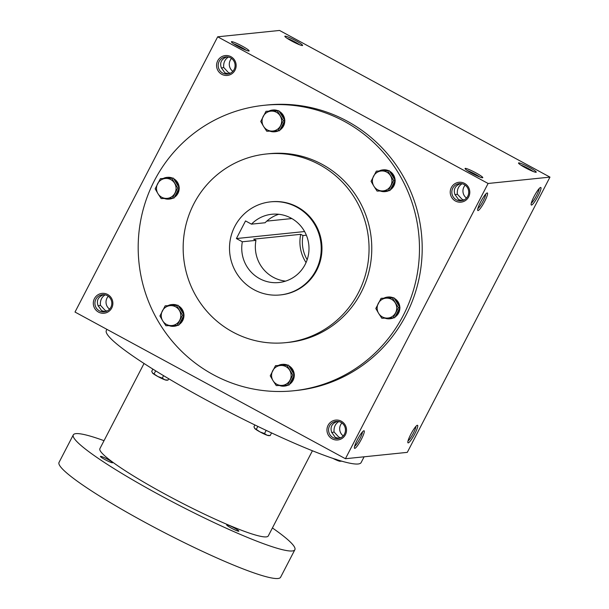 <?xml version="1.0" encoding="UTF-8"?>
<svg xmlns="http://www.w3.org/2000/svg" width="609" height="609" viewBox="0 0 609 609"><rect width="100%" height="100%" fill="white"/><g stroke="black" fill="none" stroke-linecap="round" stroke-linejoin="round"><path stroke-width="0.91" d="M533.248 171.51A8.633 0.959 27.4 0 0 528.467 168.594A8.633 0.959 27.4 0 0 520.771 165.047M415.924 426.361A8.633 1.431 -61.5 0 1 412.879 434.126A8.633 1.431 -61.5 0 1 408.03 440.908M343.232 435.877A8.633 8.457 84.1 0 1 341.908 422.981M331.73 432.634L334.075 431.987L338.711 437.034L340.637 437.81M334.075 431.987C333.671 427.282 335.254 423.811 338.817 421.58M337.485 421.39L337.241 421.466C331.829 423.559 329.971 427.145 331.654 432.238L335.285 437.391L339.076 438.373M333.062 437.62A8.633 8.457 84.1 0 1 336.13 421.413A8.633 8.457 84.1 0 1 345.425 429.139A8.633 8.457 84.1 0 1 333.062 437.62M332.179 438.838A9.98 9.782 84.1 0 1 331.532 421.557A9.98 9.782 84.1 0 1 346.521 429.688A9.98 9.782 84.1 0 1 332.179 438.838M466.502 198.062A8.633 8.457 84.1 0 1 465.177 185.174M454.999 194.827L457.344 194.18L461.98 199.227L463.906 200.003M457.344 194.18C456.94 189.468 458.524 185.996 462.086 183.766M456.331 199.805A8.633 8.457 84.1 0 1 459.399 183.606A8.633 8.457 84.1 0 1 468.694 191.325A8.633 8.457 84.1 0 1 456.331 199.805M455.448 201.023A9.98 9.782 84.1 0 1 454.801 183.751A9.98 9.782 84.1 0 1 469.79 191.881A9.98 9.782 84.1 0 1 455.448 201.023M109.582 309.151A8.633 8.457 84.1 0 1 108.257 296.263M98.079 305.916L100.432 305.261L105.068 310.316L106.994 311.085M100.432 305.261C100.028 300.557 101.612 297.085 105.174 294.855M99.419 310.894A8.633 8.457 84.1 0 1 102.479 294.695A8.633 8.457 84.1 0 1 111.774 302.414A8.633 8.457 84.1 0 1 99.419 310.894M98.529 312.113A9.98 9.782 84.1 0 1 97.882 294.84A9.98 9.782 84.1 0 1 112.871 302.97A9.98 9.782 84.1 0 1 98.529 312.113M232.851 71.344A8.633 8.457 84.1 0 1 231.527 58.449M221.349 68.101L223.701 67.454L228.337 72.501L230.263 73.278M223.701 67.454C223.297 62.742 224.881 59.279 228.444 57.048M222.688 73.08A8.633 8.457 84.1 0 1 225.749 56.881A8.633 8.457 84.1 0 1 235.044 64.6A8.633 8.457 84.1 0 1 222.688 73.08M221.798 74.306A9.98 9.782 84.1 0 1 221.151 57.025A9.98 9.782 84.1 0 1 236.14 65.155A9.98 9.782 84.1 0 1 221.798 74.306M539.193 188.554A8.633 1.431 -61.5 0 1 536.148 196.319A8.633 1.431 -61.5 0 1 531.299 203.102M531.49 205.073A9.98 1.652 -61.5 0 1 531.124 204.784A9.98 1.652 -61.5 0 1 534.603 195.481A9.98 1.652 -61.5 0 1 540.503 187.488A9.98 1.652 -61.5 0 1 538.166 195.816A9.98 1.652 -61.5 0 1 531.49 205.073M408.22 442.888A9.98 1.652 -61.5 0 1 407.855 442.598A9.98 1.652 -61.5 0 1 411.334 433.288A9.98 1.652 -61.5 0 1 417.234 425.295A9.98 1.652 -61.5 0 1 414.896 433.631A9.98 1.652 -61.5 0 1 408.22 442.888M487.17 192.954A9.98 1.652 118.5 0 0 487.055 192.977A9.98 1.652 118.5 0 0 481.156 200.97A9.98 1.652 118.5 0 0 477.669 210.28A9.98 1.652 118.5 0 0 483.927 202.797A9.98 1.652 118.5 0 0 487.17 192.954M477.844 208.59A8.633 1.431 118.5 0 0 482.693 201.807A8.633 1.431 118.5 0 0 485.738 194.043M363.9 430.761A9.98 1.652 118.5 0 0 363.786 430.791A9.98 1.652 118.5 0 0 357.886 438.784A9.98 1.652 118.5 0 0 354.4 448.087A9.98 1.652 118.5 0 0 360.657 440.604A9.98 1.652 118.5 0 0 363.9 430.761M354.575 446.405A8.633 1.431 118.5 0 0 359.424 439.614A8.633 1.431 118.5 0 0 362.469 431.857M227.104 56.85L226.86 56.934C221.455 59.027 219.59 62.613 221.28 67.706L224.911 72.852L228.702 73.841M103.835 294.665L103.591 294.741C98.186 296.834 96.321 300.427 98.011 305.512L101.642 310.666L105.433 311.656M460.754 183.575L460.511 183.659C455.098 185.745 453.241 189.338 454.923 194.423L458.554 199.577L462.345 200.567M264.169 105.296L266.887 105.014A143.496 140.618 84.1 0 1 347.183 121.153A143.496 140.618 84.1 0 1 419.654 275.512A143.496 140.618 84.1 0 1 296.218 390.506L293.492 390.788A143.496 140.618 -95.9 0 0 416.929 275.793A143.496 140.618 -95.9 0 0 344.458 121.427A143.496 140.618 -95.9 0 0 264.169 105.296A143.496 140.618 -95.9 0 0 138.951 262.41A143.496 140.618 -95.9 0 0 293.492 390.788M488.098 183.476L217.679 36.806L279.546 30.45L549.965 177.12L488.098 183.476L345.425 458.722L75.006 312.052L217.679 36.806M549.965 177.12L407.292 452.365L345.425 458.722M295.708 40.651A9.98 1.104 27.4 0 0 284.86 36.403A9.98 1.104 27.4 0 0 293.218 41.838A9.98 1.104 27.4 0 0 302.475 45.53A9.98 1.104 27.4 0 0 295.708 40.651M238.294 46.55A9.98 1.104 -152.6 0 1 231.412 41.892A9.98 1.104 -152.6 0 1 240.783 45.363A9.98 1.104 -152.6 0 1 249.02 51.019A9.98 1.104 -152.6 0 1 238.294 46.55M529.35 167.376A9.98 1.104 27.4 0 0 518.51 163.121A9.98 1.104 27.4 0 0 526.861 168.564A9.98 1.104 27.4 0 0 536.126 172.256A9.98 1.104 27.4 0 0 529.35 167.376M471.937 173.276A9.98 1.104 -152.6 0 1 465.055 168.617A9.98 1.104 -152.6 0 1 474.426 172.088A9.98 1.104 -152.6 0 1 482.671 177.744A9.98 1.104 -152.6 0 1 471.937 173.276M285.796 342.654L288.521 342.38A94.829 92.926 -95.9 0 0 370.097 266.377A94.829 92.926 -95.9 0 0 322.207 164.369A94.829 92.926 -95.9 0 0 269.14 153.704L266.415 153.986A94.829 92.926 -95.9 0 0 183.667 257.82A94.829 92.926 -95.9 0 0 285.796 342.654A94.829 92.926 -95.9 0 0 367.372 266.658A94.829 92.926 -95.9 0 0 319.481 164.651A94.829 92.926 -95.9 0 0 266.415 153.986M280.148 294.946L280.894 294.87A46.794 45.85 -95.9 0 0 321.141 257.371A46.794 45.85 -95.9 0 0 297.512 207.037A46.794 45.85 -95.9 0 0 271.325 201.777L270.586 201.853A46.794 45.85 -95.9 0 0 229.753 253.085A46.794 45.85 -95.9 0 0 280.148 294.946A46.794 45.85 -95.9 0 0 320.403 257.447A46.794 45.85 -95.9 0 0 296.766 207.113A46.794 45.85 -95.9 0 0 270.586 201.853M245.534 220.93L236.406 238.545L242.344 241.773A34.317 33.624 -95.9 0 0 278.869 282.53A34.317 33.624 -95.9 0 0 308.816 244.963A34.317 33.624 -95.9 0 0 271.858 214.261A34.317 33.624 -95.9 0 0 251.471 224.15L245.534 220.93M306.357 235.196L302.97 235.538A34.317 33.624 -95.9 0 0 307.164 259.708M302.97 235.538L300.717 234.32A36.806 36.068 -95.9 0 0 306.053 262.57M291.833 218.555L266.788 221.128M300.717 234.32L253.694 239.147L255.947 240.372A34.317 33.624 -95.9 0 0 285.606 281.122M278.739 214.277A34.317 33.624 -95.9 0 0 265.082 222.757L251.471 224.15M255.947 240.372L242.344 241.773M236.406 238.545L304.591 231.542M467.316 170.535A8.633 0.959 -152.6 0 1 479.793 176.998M233.673 43.81A8.633 0.959 -152.6 0 1 246.15 50.281M299.605 44.784A8.633 0.959 27.4 0 0 294.817 41.869A8.633 0.959 27.4 0 0 287.128 38.321M364.113 456.803L361.129 462.558A143.496 15.918 -152.6 0 1 205.271 399.443A143.496 15.918 -152.6 0 1 106.331 330.481L106.918 329.355M312.425 450.767L268.272 535.943A94.829 10.52 -152.6 0 1 165.275 494.234A94.829 10.52 -152.6 0 1 99.884 448.666L144.044 363.482M272.413 527.957A124.776 13.84 -152.6 0 1 294.863 549.729A124.776 13.84 -152.6 0 1 159.337 494.843A124.776 13.84 -152.6 0 1 73.301 434.879A124.776 13.84 -152.6 0 1 104.025 440.68M231.382 528.148A6.866 0.761 -152.6 0 1 226.655 524.851A6.866 0.761 -152.6 0 1 233.095 527.333A6.866 0.761 -152.6 0 1 238.842 531.17A6.866 0.761 -152.6 0 1 231.382 528.148M105.182 459.704A6.866 0.761 -152.6 0 1 100.447 456.407A6.866 0.761 -152.6 0 1 106.895 458.889A6.866 0.761 -152.6 0 1 112.635 462.718A6.866 0.761 -152.6 0 1 105.182 459.704M294.863 549.729L280.597 577.248A124.776 13.84 -152.6 0 1 145.064 522.37A124.776 13.84 -152.6 0 1 59.035 462.406L73.301 434.879M341.55 461.226L338.383 460.853A8.107 0.898 -152.6 0 0 340.081 461.279L341.603 461.127M335.879 459.194L338.383 460.853A8.107 0.898 -152.6 0 1 332.963 458.41M270.183 435.587L267.016 435.207A8.107 0.898 -152.6 0 0 268.721 435.641L270.183 435.587L271.568 432.915M254.592 428.317L260.127 431.987L264.519 433.555L267.016 435.207A8.107 0.898 -152.6 0 1 260.127 431.987A8.107 0.898 -152.6 0 1 254.844 428.607A8.107 0.898 -152.6 0 1 254.592 428.317A8.107 0.898 -152.6 0 1 254.57 428.279M254.844 428.607L253.945 426.78L254.889 424.968M264.519 433.555L266.163 430.38M256.397 429.147L257.828 426.391M167.962 380.145L164.803 379.772A8.107 0.898 -152.6 0 0 166.501 380.199L167.962 380.145L168.701 378.729M152.372 372.875L157.906 376.552L162.298 378.113L164.803 379.772A8.107 0.898 -152.6 0 1 157.906 376.552A8.107 0.898 -152.6 0 1 152.623 373.165A8.107 0.898 -152.6 0 1 152.372 372.875A8.107 0.898 -152.6 0 1 152.349 372.837M152.623 373.165L151.725 371.338L152.882 369.107M162.298 378.113L163.57 375.662M154.176 373.705L155.668 370.843M164.316 198.481A10.916 10.696 -95.9 0 0 172.469 198.191L161.179 198.58L157.99 193.708A9.98 9.782 -95.9 0 0 174.928 193.122A9.98 9.782 -95.9 0 0 165.899 178.452A9.98 9.782 -95.9 0 0 157.99 193.708L155.158 188.805L160.433 178.635L171.723 178.239L177.737 188.021L172.469 198.191L174.022 198.032L179.29 187.861L173.276 178.079L160.433 178.635M172.53 178.11A10.916 10.696 -95.9 0 0 167.384 177.341L166.889 177.386A10.916 10.696 -95.9 0 0 163.296 178.429M169.119 199.113L169.614 199.059A10.916 10.696 -95.9 0 0 172.964 198.138M174.372 197.346A10.916 10.696 -95.9 0 0 179.198 188.044M179.183 187.686A10.916 10.696 -95.9 0 0 173.618 178.635M173.276 178.079L171.723 178.239M179.29 187.861L177.737 188.021M178.589 186.719A10.916 10.696 -95.9 0 0 173.976 179.221M174.631 196.844A10.916 10.696 -95.9 0 0 178.681 189.041M171.959 178.125A10.916 10.696 -95.9 0 0 166.889 177.386M169.066 325.655A10.916 10.696 -95.9 0 0 177.227 325.366L165.93 325.754L162.748 320.882A9.98 9.782 -95.9 0 0 179.678 320.296A9.98 9.782 -95.9 0 0 170.649 305.627A9.98 9.782 -95.9 0 0 162.748 320.882L159.916 315.98L165.184 305.809L176.473 305.413L182.494 315.196L177.219 325.366L178.772 325.206L184.047 315.036L178.026 305.254L165.184 305.809M177.288 305.284A10.916 10.696 -95.9 0 0 172.134 304.515L171.639 304.569A10.916 10.696 -95.9 0 0 168.054 305.604M173.869 326.287L174.372 326.234A10.916 10.696 -95.9 0 0 177.721 325.313M179.13 324.521A10.916 10.696 -95.9 0 0 183.948 315.218M183.941 314.861A10.916 10.696 -95.9 0 0 178.368 305.809M178.026 305.254L176.473 305.413M184.047 315.036L182.494 315.196M183.347 313.894A10.916 10.696 -95.9 0 0 178.726 306.396M179.389 324.018A10.916 10.696 -95.9 0 0 183.431 316.216M176.717 305.299A10.916 10.696 -95.9 0 0 171.639 304.569M279.402 385.497A10.916 10.696 -95.9 0 0 287.555 385.208L276.265 385.596L273.076 380.724A9.98 9.782 -95.9 0 0 290.013 380.138A9.98 9.782 -95.9 0 0 280.985 365.469A9.98 9.782 -95.9 0 0 273.076 380.724L270.244 375.822L275.519 365.651L286.809 365.255L292.822 375.037L287.555 385.208L289.108 385.048L294.383 374.878L288.361 365.096L275.519 365.651M287.615 365.126A10.916 10.696 -95.9 0 0 282.469 364.357L281.975 364.403A10.916 10.696 -95.9 0 0 278.389 365.446M284.205 386.129L284.7 386.076A10.916 10.696 -95.9 0 0 288.049 385.154M289.458 384.363A10.916 10.696 -95.9 0 0 294.284 375.06M294.269 374.702A10.916 10.696 -95.9 0 0 288.704 365.651M288.361 365.096L286.809 365.255M294.383 374.878L292.822 375.037M293.683 373.736A10.916 10.696 -95.9 0 0 289.062 366.237M289.724 383.86A10.916 10.696 -95.9 0 0 293.766 376.058M287.052 365.141A10.916 10.696 -95.9 0 0 281.975 364.403M384.979 318.164A10.916 10.696 -95.9 0 0 393.132 317.875L381.843 318.263L378.653 313.391A9.98 9.782 -95.9 0 0 395.591 312.805A9.98 9.782 -95.9 0 0 386.563 298.136A9.98 9.782 -95.9 0 0 378.653 313.391L375.822 308.489L381.097 298.319L392.386 297.923L398.4 307.705L393.132 317.875L394.685 317.715L399.961 307.545L393.939 297.763L381.097 298.319M393.193 297.786A10.916 10.696 -95.9 0 0 388.047 297.025L387.552 297.07A10.916 10.696 -95.9 0 0 383.967 298.113M389.783 318.796L390.278 318.743A10.916 10.696 -95.9 0 0 393.627 317.822M395.035 317.03A10.916 10.696 -95.9 0 0 399.862 307.728M399.854 307.37A10.916 10.696 -95.9 0 0 394.282 298.319M393.939 297.763L392.386 297.923M399.961 307.545L398.4 307.705M399.26 306.403A10.916 10.696 -95.9 0 0 394.64 298.897M395.302 316.528A10.916 10.696 -95.9 0 0 399.344 308.725M392.63 297.809A10.916 10.696 -95.9 0 0 387.552 297.07M380.222 190.99A10.916 10.696 -95.9 0 0 388.382 190.693L377.085 191.089L373.903 186.217A9.98 9.782 -95.9 0 0 390.833 185.631A9.98 9.782 -95.9 0 0 381.805 170.962A9.98 9.782 -95.9 0 0 373.903 186.217L371.071 181.307L376.339 171.137L387.628 170.748L393.65 180.53L388.375 190.701L389.935 190.541L395.203 180.371L389.189 170.589L376.339 171.137M388.443 170.611A10.916 10.696 -95.9 0 0 383.289 169.85L382.795 169.896A10.916 10.696 -95.9 0 0 379.209 170.931M385.033 191.622L385.527 191.569A10.916 10.696 -95.9 0 0 388.877 190.647M390.285 189.856A10.916 10.696 -95.9 0 0 395.112 180.553M395.096 180.195A10.916 10.696 -95.9 0 0 389.524 171.144M389.189 170.589L387.628 170.748M395.203 180.371L393.65 180.53M394.503 179.229A10.916 10.696 -95.9 0 0 389.882 171.723M390.544 189.353A10.916 10.696 -95.9 0 0 394.586 181.551M387.872 170.634A10.916 10.696 -95.9 0 0 382.795 169.896M269.894 131.148A10.916 10.696 -95.9 0 0 278.047 130.859L266.757 131.247L263.568 126.375A9.98 9.782 -95.9 0 0 280.505 125.789A9.98 9.782 -95.9 0 0 271.477 111.12A9.98 9.782 -95.9 0 0 263.568 126.375L260.736 121.473L266.011 111.302L277.301 110.907L283.314 120.689L278.047 130.859L279.6 130.699L284.867 120.529L278.853 110.747L266.011 111.302M278.107 110.769A10.916 10.696 -95.9 0 0 272.961 110.008L272.467 110.054A10.916 10.696 -95.9 0 0 268.873 111.097M274.697 131.78L275.192 131.727A10.916 10.696 -95.9 0 0 278.541 130.806M279.95 130.014A10.916 10.696 -95.9 0 0 284.776 120.711M284.761 120.354A10.916 10.696 -95.9 0 0 279.196 111.302M278.853 110.747L277.301 110.907M284.867 120.529L283.314 120.689M284.167 119.387A10.916 10.696 -95.9 0 0 279.554 111.881M280.209 129.511A10.916 10.696 -95.9 0 0 284.258 121.709M277.537 110.792A10.916 10.696 -95.9 0 0 272.467 110.054"/></g></svg>
